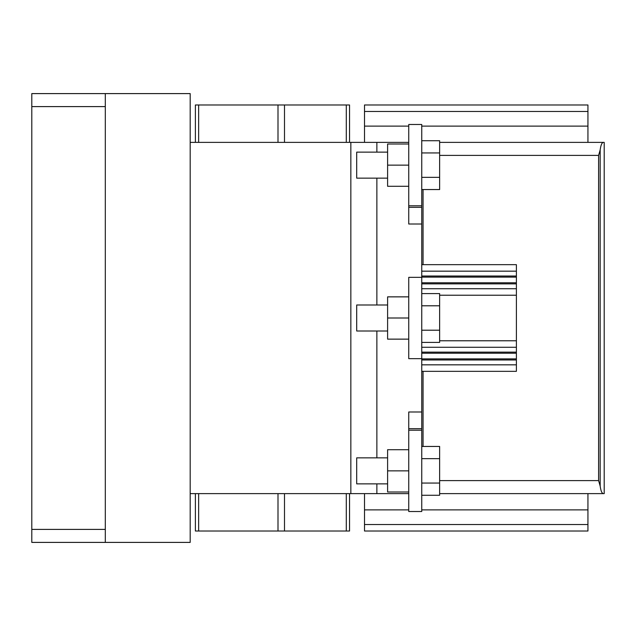 <?xml version="1.0" encoding="UTF-8"?>
<svg xmlns="http://www.w3.org/2000/svg" width="636" height="636" viewBox="0 0 636 636"><rect width="100%" height="100%" fill="white"/><g stroke="black" fill="none" stroke-linecap="round" stroke-linejoin="round"><path stroke-width="0.95" d="M31.8 529.398L31.8 542.405L105.298 542.405L105.298 93.595L31.8 93.595L31.8 529.398L105.298 529.398M105.298 93.595L190.188 93.595L190.188 542.405L105.298 542.405M408.741 493.623L190.188 493.623M408.741 142.377L190.188 142.377M350.849 493.623L350.849 142.377M376.87 493.623L376.87 483.869M376.87 457.848L376.87 331.006M376.87 304.994L376.87 178.152M376.87 152.131L376.87 142.377M423.051 446.448L423.051 371.337M423.051 264.663L423.051 189.552M349.546 493.623L349.546 531.02L346.294 531.02L346.294 493.623M198.639 493.623L198.639 531.02L284.499 531.02L284.499 493.623L284.499 531.02L346.294 531.02M198.639 531.02L195.387 531.02L195.387 493.623M346.294 142.377L346.294 104.98L349.546 104.98L349.546 142.377M346.294 104.98L284.499 104.98L284.499 142.377L284.499 104.98L195.387 104.98L195.387 142.377M421.748 205.794L408.741 205.794L408.741 124.489L421.748 124.489L421.748 511.511L408.741 511.511L408.741 430.206L421.748 430.206M603.326 493.623C601.887 493.377 600.829 490.865 600.169 486.079L598.595 480.617L598.595 155.383L600.169 149.921C600.829 145.135 601.887 142.623 603.326 142.377L604.2 142.377L604.2 493.623L439.635 493.623M421.748 364.833L516.392 364.833L516.392 371.337L421.748 371.337M516.392 364.833L516.392 359.968L421.748 359.968M421.748 352.137L516.392 352.137L516.392 359.968M516.392 352.137L516.392 347.272L421.748 347.272M439.635 340.769L516.392 340.769L516.392 347.272M516.392 340.769L516.392 295.231L439.635 295.231M421.748 288.728L516.392 288.728L516.392 295.231M516.392 288.728L516.392 283.863L421.748 283.863M421.748 276.032L516.392 276.032L516.392 283.863M516.392 276.032L516.392 271.167L421.748 271.167M421.748 264.663L516.392 264.663L516.392 271.167M603.326 142.377L439.635 142.377M587.942 493.623L587.942 531.02L364.507 531.02L364.507 493.623M364.507 142.377L364.507 126.119L408.741 126.119M587.942 104.98L364.507 104.98L587.942 104.98L587.942 142.377M364.507 104.98L364.507 126.119M421.748 358.656L408.741 358.656L408.741 277.344L421.748 277.344M387.602 304.994L356.701 304.994L356.701 331.006L387.602 331.006M421.748 330.203L439.635 330.203L439.635 305.797L421.748 305.797M421.748 342.406L439.635 342.406L439.635 330.203M421.748 293.594L439.635 293.594L439.635 305.797M408.741 339.139L387.602 339.139L387.602 296.861L408.741 296.861M387.602 318L408.741 318M421.748 411.993L408.741 411.993L408.741 430.206M387.602 457.848L356.701 457.848L356.701 483.869L387.602 483.869M421.748 483.058L439.635 483.058L439.635 458.651L421.748 458.651M421.748 495.269L439.635 495.269L439.635 483.058M421.748 446.448L439.635 446.448L439.635 458.651M408.741 491.994L387.602 491.994L387.602 449.716L408.741 449.716M387.602 470.855L408.741 470.855M421.748 224.007L408.741 224.007L408.741 205.794M387.602 152.131L356.701 152.131L356.701 178.152L387.602 178.152M421.748 177.349L439.635 177.349L439.635 152.942L421.748 152.942M421.748 189.552L439.635 189.552L439.635 177.349M421.748 140.731L439.635 140.731L439.635 152.942M408.741 186.284L387.602 186.284L387.602 144.006L408.741 144.006M387.602 165.145L408.741 165.145M105.298 106.602L31.8 106.602M277.996 493.623L277.996 531.02M277.996 104.98L277.996 142.377M198.639 104.98L198.639 142.377M598.595 480.617L439.635 480.617M598.595 155.383L439.635 155.383M421.748 353.226L516.392 353.226M516.392 358.879L421.748 358.879M421.748 277.121L516.392 277.121M516.392 282.774L421.748 282.774M587.942 509.881L421.748 509.881M408.741 509.881L364.507 509.881M600.169 486.079L600.169 149.921M421.748 126.119L587.942 126.119M587.942 524.517L364.507 524.517M587.942 111.483L364.507 111.483M408.741 428.68L421.748 428.68M421.748 207.32L408.741 207.32"/></g></svg>
